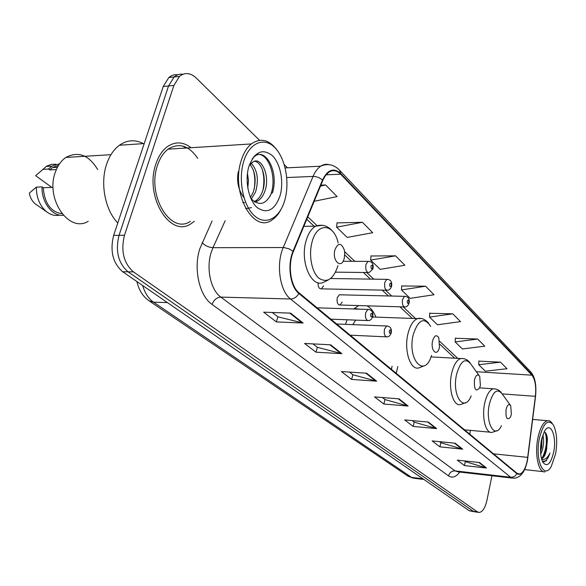 <?xml version="1.0" encoding="UTF-8"?>
<svg xmlns="http://www.w3.org/2000/svg" width="586" height="586" viewBox="0 0 586 586"><rect width="100%" height="100%" fill="white"/><g stroke="black" fill="none" stroke-linecap="round" stroke-linejoin="round"><path stroke-width="0.88" d="M375.97 317.129C373.648 311.503 370.638 307.731 366.946 305.819M358.617 305.57L353.739 308.983M347.066 319.788L345.498 324.329M340.407 294.802L339.331 294.78L337.258 297.739C336.642 302.405 337.595 304.83 340.114 305.02L342.209 302.039M392.078 366.184L391.433 369.327M318.059 282.716C318.008 286.95 319.136 288.993 321.436 288.854L323.545 285.858M177.69 74.803C174.482 74.356 171.53 75.264 168.841 77.528L163.223 86.516L113.655 235.36C109.824 250.998 112.834 263.121 122.679 271.743L469.335 510.78L474.308 511.783M259.503 140.266L196.178 77.96C190.472 72.693 184.905 72.173 179.484 76.392L173.888 85.431L124.488 235.25C120.665 250.991 123.653 263.202 133.447 271.882L477.407 511.864L473.363 511.322L475.253 511.915L473.363 511.322L128.048 271.809L473.363 511.322L469.335 510.78M124.488 235.25L119.053 235.308C115.222 250.991 118.226 263.165 128.048 271.809C118.226 263.165 115.222 250.991 119.053 235.308L168.541 85.974L119.053 235.308L113.655 235.36M183 74.239C179.792 73.777 176.84 74.686 174.145 76.964L168.541 85.974L174.145 76.964C176.84 74.686 179.792 73.777 183 74.239M191.087 147.723C183.052 141.622 175.06 141.321 167.113 146.83C162.219 150.573 158.506 156.242 155.957 163.824C144.178 196.244 170.16 238.348 190.875 223.815L194.405 221.274L190.875 223.815C170.16 238.348 144.178 196.244 155.957 163.824C158.506 156.242 162.219 150.573 167.113 146.83C175.06 141.321 183.052 141.622 191.087 147.723M185.799 148.053L182.993 146.119L185.799 148.053M527.261 460.603C525.51 468.697 522.902 473.18 519.445 474.052L516.969 473.232L299.08 292.89C290.59 286.459 287.514 264.945 293.344 251.672L323.135 179.675L325.538 175.492L328.922 172.167C332.958 169.691 336.877 170.365 340.671 174.196L531.905 375.179C535.172 379.442 536.329 386.489 535.377 396.319L527.261 460.603M527.429 460.743L535.545 396.4C536.527 386.328 535.34 379.105 531.993 374.732L340.825 173.617C333.793 167.34 327.684 169.479 322.498 180.041L293.029 251.262C287.045 264.865 290.202 286.935 298.911 293.52L516.874 473.7C521.32 476 524.836 471.686 527.429 460.743M290.59 313.129L263.641 312.177L276.402 321.926L303.094 323.011L290.59 313.129M272.278 312.485L277.94 316.85L303.094 323.011M277.83 316.77L276.402 321.926M330.665 344.81L304.574 343.455L316.015 352.193L341.85 353.658L330.665 344.81M312.946 343.887L317.422 347.344L341.85 353.658M317.312 347.264L316.015 352.193M366.602 373.223L341.345 371.539L351.659 379.42L376.673 381.186L366.602 373.223M349.446 372.081L352.948 374.784L376.673 381.186M352.838 374.696L351.659 379.42M479.582 462.552L457.3 460.127L464.434 465.577L486.512 468.031L479.582 462.552M464.464 460.904L465.387 461.622L486.512 468.031M465.291 461.548L464.434 465.577M455.124 443.214L432.153 440.914L439.925 446.854L462.691 449.191L455.124 443.214M439.537 441.654L440.95 442.745L462.691 449.191M440.855 442.672L439.925 446.854M428.381 422.067L404.684 419.928L413.189 426.425L436.665 428.615L428.381 422.067M412.295 420.616L414.287 422.154L436.665 428.615M414.185 422.074L413.189 426.425M399.007 398.846L374.549 396.905L383.889 404.047L408.12 406.047L399.007 398.846M382.402 397.528L385.083 399.601L408.12 406.047M384.973 399.52L383.889 404.047M477.407 511.864L479.282 512.457C482.659 511.856 485.208 507.813 486.929 500.334L491.954 475.759M287.477 167.801L284.276 164.651M362.426 222.27L336.613 227.178L347.183 237.411L372.725 232.701L362.426 222.27L337.038 222.9M314.184 201.284L337.089 196.596L325.626 184.986L320.85 185.161M452.802 313.818L429.516 317.107L437.449 324.783L460.508 321.626L452.802 313.818L429.75 313.276M477.7 339.038L455.161 341.931L462.435 348.963L484.754 346.187L477.7 339.038L455.351 338.232M500.525 362.163L478.696 364.712L485.384 371.18L507.007 368.726L500.525 362.163L478.843 361.13M395.557 255.833L370.638 260.111L380.197 269.362L404.867 265.26L395.557 255.833L370.982 255.994M425.546 286.202L401.461 289.945L410.149 298.355L433.992 294.758L425.546 286.202L401.747 285.975M401.461 289.945L401.762 285.763M429.516 317.107L429.765 313.07M455.161 341.931L455.359 338.034M478.696 364.712L478.85 360.939M370.638 260.111L371.004 255.774M336.613 227.178L337.06 222.673M325.626 184.986L320.476 186.077M539.347 438.577C534.791 460.098 543.837 480.22 551.28 466.419L555.601 453.806C557.572 441.478 556.803 431.831 553.301 424.887C547.895 418.616 543.244 423.18 539.347 438.577M552.342 423.561C550.913 421.371 549.294 420.411 547.485 420.689C543.317 421.898 540.109 427.707 537.867 438.108C534.476 454.436 538.571 473.21 544.995 471.833M542.797 435.083C543.962 438.775 543.881 443.536 542.541 449.374L540.724 454.223M542.072 437.442L541.64 447.382L540.526 451.498M541.545 458.633L541.545 458.633C543.735 458.054 545.39 455.095 546.518 449.762C545.273 454.304 543.574 457.146 541.413 458.289M553.689 452.018C557.074 435.933 550.247 420.316 544.387 431.501L541.369 440.474C539.86 449.652 540.365 456.926 542.885 462.288C547.148 467.43 550.752 464.009 553.689 452.018M546.518 449.762L547.434 439.024C546.943 434.636 545.844 432.285 544.13 431.97M542.372 461.241L546.115 461.036L549.946 453.059C547.514 458.047 544.76 460.127 541.684 459.307M549.946 453.059C548.276 458.106 546.247 461.028 543.859 461.819M545.163 432.424C547.434 440.276 546.518 448.686 542.416 457.651M541.09 442.078L540.585 446.73M546.423 434.373L546.98 437.896L546.211 449.03L544.269 455.395M541.764 438.621L540.497 450.385M506.099 409.387C505.564 418.03 507 420.667 510.391 417.298L511.373 414.302L510.721 405.717C508.926 403.454 507.388 404.677 506.099 409.387M474.462 379.867C474.008 389.595 475.729 392.239 479.641 387.815L480.395 385.398L479.722 376.395C477.693 373.67 475.942 374.828 474.462 379.867M397.821 366.536L396.231 373.304M432.615 340.818C430.336 349.857 436.585 357.05 439.119 348.48L439.471 347.212L438.826 337.77C436.467 334.298 434.394 335.309 432.615 340.818M354.867 308.39L354.42 308.324M359.438 309.166L354.266 308.47M355.665 320.11L352.823 324.629M334.958 249.695C331.749 260.873 341.565 269.787 344.231 258.353L344.751 253.123L344.304 249.98C341.286 242.619 338.173 242.523 334.958 249.695M243.673 161.582C237.916 180.29 243.337 206.279 254.69 215.97C265.956 225.94 279.83 218.058 284.811 200.126C289.953 182.327 285.441 158.11 274.702 147.496C264.052 136.611 249.262 142.72 243.673 161.582M278.255 151.781C270.036 139.82 261.048 137.212 251.291 143.944C246.867 147.613 243.49 153.202 241.168 160.711C230.503 192.655 253.584 234.254 272.153 219.853C275.596 217.611 278.526 214.176 280.936 209.561M197.716 158.359C188.89 145.467 179.016 142.405 168.087 149.166C163.465 152.682 159.956 158.015 157.561 165.164C146.529 195.556 170.9 235.059 190.362 221.347M143.409 143.629C135.139 139.351 127.133 139.893 119.383 145.24C113.867 149.349 109.67 155.495 106.791 163.684C99.854 183 105.033 210.081 117.786 222.958M97.65 169.501C88.823 154.96 78.231 150.946 65.874 157.451C61.303 160.593 57.846 165.347 55.509 171.713C44.807 198.603 69.009 233.506 88.244 221.266M247.468 173.251L248.464 180.429L247.783 187.996M251.182 163.304C257.51 170.16 258.961 179.741 255.547 192.04L251.328 199.042M250.024 164.498C255.459 171.72 256.551 180.928 253.291 192.12L250.449 197.475M254.602 161.275C262.242 162.073 267.201 179.602 262.36 191.805C260.829 195.98 258.521 199.05 255.445 200.998L257.737 200.932C260.807 198.976 263.107 195.907 264.645 191.732C270.835 176.562 261.297 155.7 252.778 162.117L249.138 165.662M244.714 202.544L242.89 202.558M257.737 200.932L254.866 202.104M243.966 197.65C238.458 190.274 236.539 181.667 238.224 171.837M255.445 200.998L254.17 201.65M280.071 195.68C284.02 182.107 280.526 163.589 272.329 155.62C262.535 148.038 254.727 151.657 248.889 166.468C244.582 180.561 248.603 200.104 257.151 207.539C267.121 214.256 274.761 210.301 280.071 195.68M250.896 198.515C259.261 206.558 266.183 204.646 271.662 192.794M58.446 165.472L52.528 167.574L49.663 169.933L56.351 169.574M55.97 164.278L51.641 164.307L46.821 166.043L35.651 175.668L51.788 187.388M42.741 169.354L48.462 169.046L49.663 169.933M59.545 163.794L51.89 166.116L48.462 169.046M249.402 164.878L252.456 162.329M53.077 187.33L43.261 187.747C44.514 203.276 50.755 211.942 61.984 213.722M43.261 187.747L42.053 186.875L36.317 187.117L29.3 193.16C30.238 197.841 32.259 201.452 35.38 203.994L36.574 204.822M36.317 187.117C36.413 197.768 39.855 205.994 46.646 211.802C50.85 214.996 55.201 216.095 59.706 215.099M42.053 186.875C41.372 202.258 52.396 216.608 63.303 215.289M254.654 155.708C266.681 147.906 278.753 177.338 270.051 196.325M262.14 168.958C264.11 175.588 264.374 182.627 262.931 190.076M251.482 207.62L245.732 208.66M253.299 170.065C255.042 176.239 255.298 182.766 254.075 189.644M252.156 158.996L254.126 156.85C265.282 146.244 279.346 172.13 272.344 193.028M142.654 285.514C144.925 293.132 148.544 298.684 153.503 302.156L411.577 477.407L414.859 478.366L423.92 479.458M422.924 478.769L411.577 477.407L407.585 475.883M122.679 271.743L133.447 271.882M163.223 86.516L173.888 85.431M136.912 281.558C138.794 290.033 142.867 296.472 149.115 300.86L153.503 302.156L167.42 302.596M413.313 478.213L407.885 476.081L148.705 300.574M459.754 472.06C456.025 477.063 452.282 478.337 448.524 475.883L212.073 304.434C213.817 299.893 216.732 297.446 220.819 297.102L455 470.88L458.303 471.891L512.105 478.073M212.073 304.434C199.452 295.945 193.263 268.952 199.76 248.933L212.095 220.951M293.029 251.262L289.103 248.86L283.924 247.541L212.974 247.68L211.107 252.676C205.994 268.666 210.821 290.187 220.819 297.102L290.539 298.992C279.815 291.074 275.86 264.096 283.25 247.519L313.056 176.43C315.07 171.691 317.597 168.292 320.637 166.212C323.413 164.388 326.27 163.868 329.207 164.666M339.66 170.328L530.63 371.81L531.993 374.732M340.825 173.617L339.404 170.057C333.852 164.468 327.596 163.186 320.637 166.212L285.17 167.911M322.498 180.041C319.678 177.646 316.535 176.445 313.056 176.43L286.752 177.536M298.911 293.52C296.787 297.036 293.996 298.86 290.539 298.992L510.67 477.253C513.38 477.392 515.446 476.206 516.874 473.7M525.788 466.72C523.188 474.045 519.167 477.89 513.739 478.257L510.67 477.253L455 470.88C451.733 470.851 449.572 472.521 448.524 475.883M225.185 220.71L212.974 247.68C208.741 247.395 205.122 245.724 202.119 242.685M340.671 174.196L326.065 174.826M527.774 457.373L493.522 453.828M535.377 396.319L502.195 393.909M469.826 434.219L470.338 430.358M531.905 375.179L476.367 371.729M457.761 358.383L439.786 341.433M415.533 318.542L403.183 306.896M391.675 296.04L385.478 290.195M373.795 279.17L366.741 272.512M354.882 261.327L344.612 251.643M316.967 225.559L307.745 216.857M398.282 398.788L407.285 405.9M427.677 422.001L435.852 428.461M454.443 443.148L461.907 449.037M478.923 462.479L485.75 467.877M365.854 373.172L375.809 381.039M329.896 344.773L340.964 353.519M289.792 313.1L302.178 322.879M510.208 405.014L502.349 394.173C497.36 387.822 493.038 391.111 489.383 404.047C485.018 423.033 494.906 440.02 501.462 425.707M495.126 388.884L493.273 388.826C489.515 389.983 486.666 394.752 484.717 403.117C481.494 417.298 485.794 433.962 492.064 432.373L497.104 430.651M479.018 375.414L471.378 364.792C465.753 357.182 460.838 360.287 456.633 374.11C451.469 395.484 464.229 413.657 471.181 395.872M463.182 358.566L460.75 358.551C456.758 359.921 453.74 364.785 451.711 373.15C448.026 388.445 453.286 406.728 460.493 404.582L465.643 402.707M430.695 326.38C424.161 316.704 418.36 319.407 413.284 334.489C406.867 359.679 424.667 378.922 431.516 355.46M420.96 318.513L417.547 318.616C413.313 320.3 410.141 325.259 408.024 333.493C403.659 350.362 410.464 370.96 419.027 367.854L424.198 365.803M338.159 243.014C334.027 223.361 317.07 221.882 312.067 241.974C308.441 254.969 311.708 272.146 318.799 278.145C327.083 283.397 333.471 279.229 337.968 265.648M322.498 225.288L315.642 226.174C311.364 228.643 308.163 233.558 306.046 240.912C299.644 262.001 311.737 288.883 323.89 282.144L328.292 279.976M391.126 333.288C390.042 335.668 388.723 336.869 387.17 336.884C384.731 336.672 383.823 334.137 384.453 329.266L386.606 325.992L387.522 325.977M390.935 332.291C390.928 329.632 390.379 329.156 389.309 330.848C389.324 333.515 389.866 333.998 390.935 332.291M372.601 316.982C371.531 319.311 370.22 320.52 368.653 320.601C366.008 320.454 365.012 317.824 365.664 312.712L367.847 309.43L368.894 309.401M372.403 315.891C372.388 313.144 371.817 312.638 370.682 314.36C370.696 317.107 371.275 317.612 372.403 315.891M408.999 303.489C407.981 305.76 406.721 306.91 405.226 306.961C402.853 306.771 401.967 304.259 402.567 299.424L404.538 296.348L405.424 296.326M407.292 300.992C407.299 303.599 407.812 304.09 408.83 302.471C408.823 299.871 408.31 299.38 407.292 300.992M391.448 286.759C390.481 288.942 389.229 290.107 387.69 290.238C385.134 290.114 384.16 287.514 384.782 282.445L386.76 279.361L387.771 279.324M389.653 284.071C389.668 286.759 390.21 287.279 391.287 285.638C391.272 282.965 390.73 282.437 389.653 284.071M372.872 269.062L369.143 272.541C366.375 272.49 365.312 269.794 365.95 264.469L367.927 261.393L369.092 261.327M370.975 266.161C370.997 268.93 371.575 269.479 372.711 267.824C372.689 265.062 372.117 264.506 370.975 266.161M386.555 290.216L321.436 288.854M168.841 77.528L179.484 76.392M519.445 474.052L518.127 473.906M535.816 387.002C535.421 380.49 533.78 375.516 530.879 372.073M478.344 512.325L475.253 511.915M454.714 358.214L439.866 344.275M412.332 318.432L399.945 306.8M388.393 295.959L382.182 290.129M370.455 279.119L363.379 272.475M351.483 261.305L344.744 254.983M314.081 226.196L306.734 219.296M524.609 469.591L543.434 471.664M532.681 419.444L547.485 420.689M546.833 448.349L546.211 449.03M547.434 439.024L546.98 437.896M541.867 438.203L542.248 439.097M541.039 447.96L541.64 447.382M464.515 429.816L490.196 432.197M479.619 387.866L493.273 388.826C496.445 388.672 499.111 389.924 501.257 392.583M431.01 356.896L460.75 358.551C464.398 358.214 467.467 359.577 469.95 362.646M372.593 317.011L417.547 318.616C421.275 317.619 424.982 319.128 428.652 323.157M303.826 226.343L315.642 226.174C322.285 223.947 328.006 225.727 332.804 231.521M52.528 167.574L57.428 167.303M46.169 166.439L51.89 166.116M65.874 157.451L110.966 154.675M119.383 145.24L144.222 143.577M168.087 149.166L251.291 143.944M35.38 203.994L46.646 211.802M253.643 156.88L254.126 156.85M336.635 323.977L386.606 325.992C390.298 326.321 391.851 328.563 391.272 332.716M350.164 335.177L386.152 336.84M317.121 307.818L367.847 309.43C371.641 309.569 373.282 311.877 372.777 316.345M330.834 319.172L367.466 320.557M339.067 304.991L404.237 306.932M339.331 294.78L404.538 296.348C408.186 296.553 409.724 298.743 409.145 302.911M330.68 278.518L386.76 279.361C390.547 279.405 392.173 281.654 391.624 286.107M335.558 272.153L367.832 272.527M343.074 261.261L367.927 261.393C371.876 261.253 373.59 263.561 373.077 268.329"/></g></svg>
